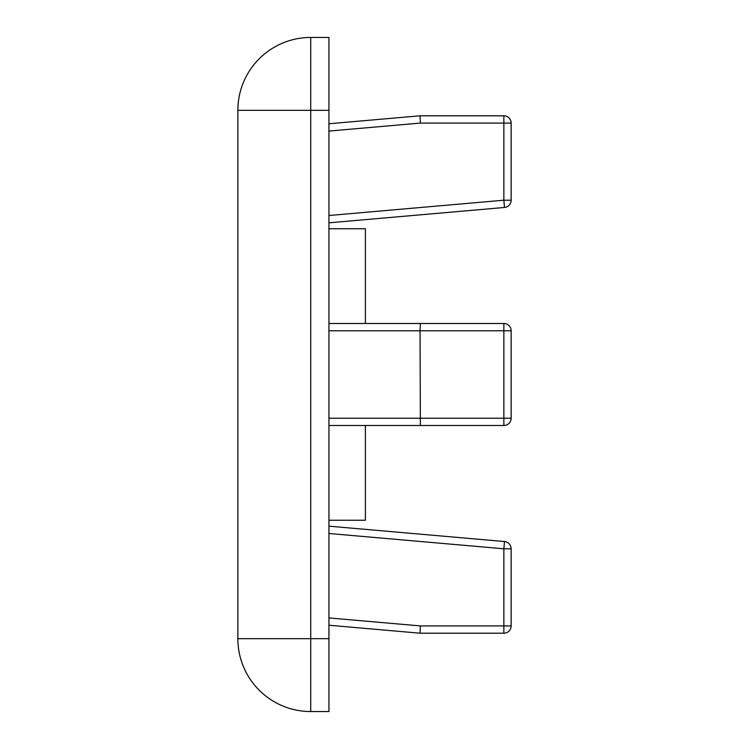 <?xml version="1.0" encoding="UTF-8"?>
<svg xmlns="http://www.w3.org/2000/svg" width="749" height="749" viewBox="0 0 749 749"><rect width="100%" height="100%" fill="white"/><g stroke="black" fill="none" stroke-linecap="round" stroke-linejoin="round"><path stroke-width="1.12" d="M328.951 520.255L365.39 520.255L365.39 425.516M365.39 323.484L365.39 228.745L328.951 228.745M328.951 110.328L328.951 37.45L310.732 37.45A72.878 72.878 0 0 0 237.854 110.328L237.854 638.672A72.878 72.878 0 0 0 310.732 711.55L328.951 711.55L328.951 110.328L310.732 110.328L310.732 37.45M511.146 200.208L503.852 200.208L504.489 207.464A7.284 7.284 0 0 0 511.146 200.208L511.146 123.079A7.284 7.284 0 0 0 503.852 115.795L420.049 115.795L420.367 123.079L420.049 115.795L328.951 123.763M328.951 222.828L504.489 207.464M511.146 625.921L420.367 625.921L420.049 633.205L420.367 625.921L420.049 633.205L328.951 625.237L420.049 633.205L503.852 633.205A7.284 7.284 0 0 0 511.146 625.921L511.146 548.792A7.284 7.284 0 0 0 504.489 541.536L328.951 526.173M503.852 425.516A7.284 7.284 0 0 0 511.146 418.223L503.852 418.223L503.852 425.516L328.951 425.516L420.367 425.516L420.049 330.777L511.146 330.777A7.284 7.284 0 0 0 503.852 323.484L420.367 323.484L420.049 330.777L328.951 330.777M420.367 323.484L328.951 323.484M511.146 418.223L511.146 330.777M328.951 617.925L420.367 625.921L420.049 633.205L328.951 625.237M503.852 115.795L503.852 123.079L511.146 123.079M328.951 131.075L420.367 123.079L503.852 123.079L503.852 200.208L328.951 215.506M503.852 323.484L503.852 418.223L328.951 418.223M504.489 541.536L503.852 548.792L503.852 633.205M328.951 533.494L503.852 548.792L511.146 548.792M310.732 711.55L310.732 638.672L237.854 638.672M237.854 110.328L310.732 110.328L310.732 638.672L328.951 638.672"/></g></svg>
